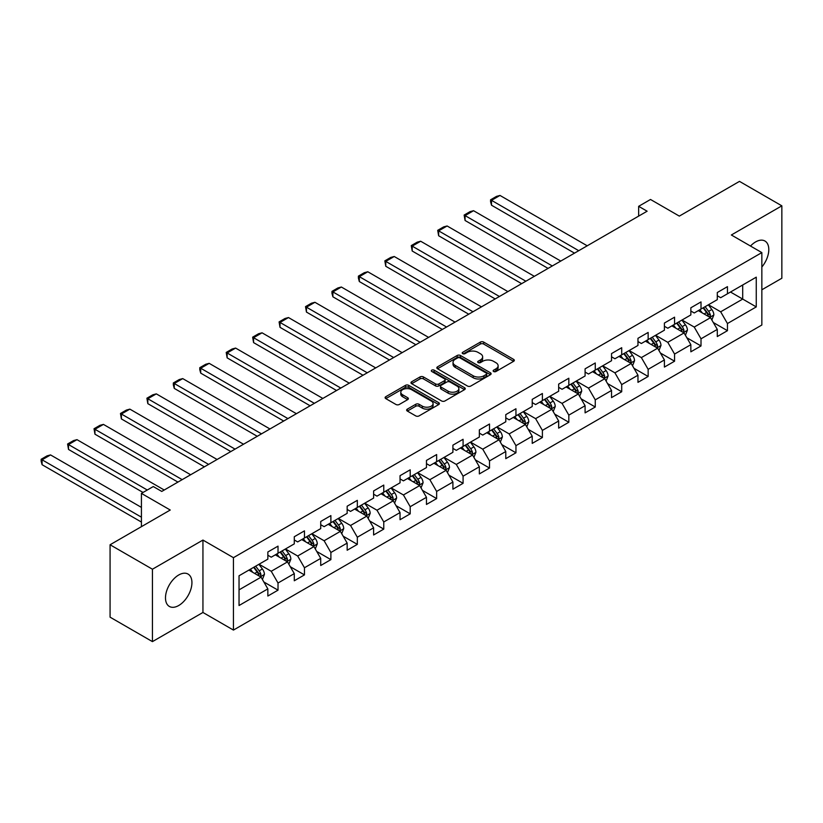<?xml version="1.0" encoding="UTF-8"?>
<svg xmlns="http://www.w3.org/2000/svg" width="823" height="823" viewBox="0 0 823 823"><rect width="100%" height="100%" fill="white"/><g stroke="black" fill="none" stroke-linecap="round" stroke-linejoin="round"><path stroke-width="1.23" d="M493.625 371.512A1.646 0.946 0 0 0 495.96 371.512L513.634 361.307A2.356 1.358 0 0 0 514.324 360.351A2.356 1.358 0 0 0 513.634 359.384L483.687 342.101A2.356 1.358 0 0 0 480.365 342.101L462.691 352.306A1.646 0.946 0 0 0 462.207 352.974A1.646 0.946 0 0 0 462.691 353.643A1.646 0.946 0 0 0 465.016 353.643L467.31 352.326A7.53 4.341 0 0 1 477.947 352.326L480.447 353.767A7.53 4.341 0 0 1 482.648 356.843A7.53 4.341 0 0 1 480.447 359.918L478.163 361.235A1.646 0.946 0 0 0 477.679 361.904A1.646 0.946 0 0 0 478.163 362.583A1.646 0.946 0 0 0 480.488 362.583L482.772 361.256A7.53 4.341 0 0 1 493.419 361.256L495.919 362.696A7.53 4.341 0 0 1 498.121 365.772A7.53 4.341 0 0 1 495.919 368.848L493.625 370.165A1.646 0.946 0 0 0 493.152 370.834A1.646 0.946 0 0 0 493.625 371.512L493.625 370.165M178.704 605.522A18.692 10.792 120 0 0 190.926 589.052A18.692 10.792 120 0 0 188.056 574.073A18.692 10.792 120 0 0 178.704 574.999A18.692 10.792 120 0 0 166.493 591.47A18.692 10.792 120 0 0 169.363 606.448A18.692 10.792 120 0 0 178.704 605.522M761.851 267.022A18.692 10.792 120 0 0 764.927 241.016A18.692 10.792 120 0 0 755.586 241.941A18.692 10.792 120 0 0 750.494 246.046M407.334 409.134A2.356 1.358 0 0 0 406.644 410.091A2.356 1.358 0 0 0 407.334 411.058L415.738 415.903A2.356 1.358 0 0 0 419.061 415.903L438.69 404.577A2.356 1.358 0 0 0 439.379 403.609A2.356 1.358 0 0 0 438.69 402.653L408.753 385.359A2.356 1.358 0 0 0 405.43 385.359L385.792 396.696A2.356 1.358 0 0 0 385.113 397.653A2.356 1.358 0 0 0 385.792 398.62L395.945 404.474A2.356 1.358 0 0 0 399.268 404.474L407.673 399.628A2.356 1.358 0 0 0 408.362 398.661A2.356 1.358 0 0 0 407.673 397.704L402.642 394.803A6.296 3.631 0 0 1 400.801 392.232A6.296 3.631 0 0 1 404.679 388.878A6.296 3.631 0 0 1 411.541 389.66L431.252 401.038A6.296 3.631 0 0 1 433.093 403.609A6.296 3.631 0 0 1 429.205 406.963A6.296 3.631 0 0 1 422.353 406.181L419.061 404.288A2.356 1.358 0 0 0 415.738 404.288L407.334 409.134L407.334 411.058M761.851 289.789L781.85 278.236L781.85 205.832L739.486 181.379L679.325 216.11L650.509 199.475L638.648 206.326L647.125 211.213L161.761 491.434L153.284 486.547L141.422 493.389L141.422 526.658M152.44 569.218L152.44 641.621L202.942 612.466L202.942 540.063L152.44 569.218L110.076 544.764L170.238 510.023L141.422 493.389M202.942 540.063L233.444 557.675L761.851 252.599L761.851 325.013L233.444 630.079L233.444 557.675M781.85 205.832L731.349 234.987L761.851 252.599M467.474 386.038A2.356 1.358 0 0 0 470.797 386.038L490.426 374.702A2.356 1.358 0 0 0 491.115 373.745A2.356 1.358 0 0 0 490.426 372.778L460.489 355.495A2.356 1.358 0 0 0 457.156 355.495L437.527 366.832A2.356 1.358 0 0 0 436.838 367.788A2.356 1.358 0 0 0 437.527 368.745L467.474 386.038M432.445 371.862A1.646 0.946 0 0 1 434.122 372.099L434.122 370.144L464.563 387.715A2.356 1.358 0 0 1 465.252 388.682A2.356 1.358 0 0 1 464.563 389.639L444.934 400.966A2.356 1.358 0 0 1 441.601 400.966L411.665 383.683L411.665 381.759A2.356 1.358 0 0 0 410.975 382.726A2.356 1.358 0 0 0 411.665 383.683M411.665 381.759L420.059 376.913A2.356 1.358 0 0 1 423.392 376.913L435.532 383.919A2.356 1.358 0 0 0 438.865 383.919L444.43 380.71A2.356 1.358 0 0 0 445.12 379.742A2.356 1.358 0 0 0 444.43 378.786L431.787 371.482A1.646 0.946 0 0 1 431.314 370.813A1.646 0.946 0 0 1 432.322 369.939A1.646 0.946 0 0 1 434.122 370.144M152.44 641.621L110.076 617.168L110.076 544.764M263.864 581.995L278.02 590.163L278.02 583.013L294.284 573.621L294.284 580.771L304.459 574.896L304.459 567.757L320.723 558.364L320.723 565.504L330.887 559.63L330.887 552.49L347.162 543.098L347.162 550.237L357.326 544.373L357.326 537.224L373.601 527.831L373.601 534.981L383.765 529.107L383.765 521.967L400.04 512.575L400.04 519.714L410.204 513.84L410.204 506.701L426.468 497.308L426.468 504.448L436.643 498.584L436.643 491.434L452.907 482.041L452.907 489.191L463.082 483.317L463.082 476.178L479.346 466.785L479.346 473.925L489.51 468.05L489.51 460.911L505.785 451.518L505.785 458.658L515.949 452.794L515.949 445.644L532.224 436.252L532.224 443.402L542.388 437.527L542.388 430.388L558.663 420.995L558.663 428.135L568.827 422.261L568.827 415.121L585.091 405.729L585.091 412.868L595.266 407.004L595.266 399.855L611.53 390.462L611.53 397.602L621.704 391.738L621.704 384.598L637.969 375.206L637.969 382.345L648.143 376.471L648.143 369.332L664.408 359.939L664.408 367.079L674.572 361.204L674.572 354.065L690.847 344.672L690.847 351.812L701.011 345.948L701.011 338.809L717.286 329.406L717.286 336.556L727.45 330.681L727.45 323.542L756.265 306.907L756.265 277.166L742.706 284.995L742.706 299.078L756.265 306.907M278.02 590.163L267.845 596.027L267.845 588.887L239.04 605.522L239.04 575.781L267.845 559.146L267.845 551.996L278.02 546.133L278.02 553.272L294.284 543.88L294.284 536.74L304.459 530.866L304.459 538.005L320.723 528.613L320.723 521.473L330.887 515.599L330.887 522.749L347.162 513.357L347.162 506.207L357.326 500.343L357.326 507.482L373.601 498.09L373.601 490.95L383.765 485.076L383.765 492.216L400.04 482.823L400.04 475.684L410.204 469.81L410.204 476.959L426.468 467.567L426.468 460.417L436.643 454.553L436.643 461.693L452.907 452.3L452.907 445.161L463.082 439.287L463.082 446.426L479.346 437.034L479.346 429.894L489.51 424.02L489.51 431.17L505.785 421.777L505.785 414.627L515.949 408.764L515.949 415.903L532.224 406.511L532.224 399.371L542.388 393.497L542.388 400.636L558.663 391.244L558.663 384.104L568.827 378.23L568.827 385.38L585.091 375.988L585.091 368.838L595.266 362.974L595.266 370.113L611.53 360.721L611.53 353.581L621.704 347.707L621.704 354.847L637.969 345.454L637.969 338.315L648.143 332.441L648.143 339.59L664.408 330.198L664.408 323.048L674.572 317.184L674.572 324.324L690.847 314.931L690.847 307.792L701.011 301.918L701.011 309.057L717.286 299.665L717.286 292.525L727.45 286.651L727.45 293.79L756.265 277.166M275.304 554.836L287.505 561.883L271.24 571.275L259.039 564.228M267.845 555.227L271.24 557.192L278.02 553.272M271.24 571.275L278.02 583.013M287.505 561.883L294.284 573.621M301.743 539.579L313.944 546.616L297.679 556.009L285.478 548.972M294.284 539.97L297.679 541.925L304.459 538.005M297.679 556.009L304.459 567.757M313.944 546.616L320.723 558.364M328.182 524.313L340.383 531.36L324.118 540.752L311.907 533.705M320.723 524.704L324.118 526.658L330.887 522.749M324.118 540.752L330.887 552.49M340.383 531.36L347.162 543.098M354.62 509.046L366.821 516.093L350.547 525.486L338.346 518.439M347.162 509.437L350.547 511.402L357.326 507.482M350.547 525.486L357.326 537.224M366.821 516.093L373.601 527.831M381.059 493.79L393.26 500.826L376.985 510.219L364.784 503.182M373.601 494.181L376.985 496.135L383.765 492.216M376.985 510.219L383.765 521.967M393.26 500.826L400.04 512.575M407.488 478.523L419.689 485.57L403.424 494.962L391.223 487.916M400.04 478.914L403.424 480.869L410.204 476.959M403.424 494.962L410.204 506.701M419.689 485.57L426.468 497.308M433.927 463.256L446.128 470.303L429.863 479.696L417.662 472.649M426.468 463.647L429.863 465.602L436.643 461.693M429.863 479.696L436.643 491.434M446.128 470.303L452.907 482.041M460.366 448L472.567 455.037L456.302 464.429L444.101 457.393M452.907 448.391L456.302 450.346L463.082 446.426M456.302 464.429L463.082 476.178M472.567 455.037L479.346 466.785M486.805 432.733L499.005 439.78L482.741 449.173L470.53 442.126M479.346 433.124L482.741 435.079L489.51 431.17M482.741 449.173L489.51 460.911M499.005 439.78L505.785 451.518M513.243 417.467L525.444 424.514L509.17 433.906L496.969 426.859M505.785 417.858L509.17 419.812L515.949 415.903M509.17 433.906L515.949 445.644M525.444 424.514L532.224 436.252M539.682 402.2L551.883 409.247L535.608 418.64L523.407 411.603M532.224 402.601L535.608 404.556L542.388 400.636M535.608 418.64L542.388 430.388M551.883 409.247L558.663 420.995M566.111 386.944L578.322 393.991L562.047 403.383L549.846 396.336M558.663 387.335L562.047 389.289L568.827 385.38M562.047 403.383L568.827 415.121M578.322 393.991L585.091 405.729M592.55 371.677L604.751 378.724L588.486 388.117L576.285 381.07M585.091 372.068L588.486 374.023L595.266 370.113M588.486 388.117L595.266 399.855M604.751 378.724L611.53 390.462M618.989 356.41L631.19 363.457L614.925 372.85L602.724 365.803M611.53 356.801L614.925 358.766L621.704 354.847M614.925 372.85L621.704 384.598M631.19 363.457L637.969 375.206M645.427 341.154L657.628 348.201L641.364 357.594L629.153 350.547M637.969 341.545L641.364 343.5L648.143 339.59M641.364 357.594L648.143 369.332M657.628 348.201L664.408 359.939M671.866 325.887L684.067 332.934L667.792 342.327L655.592 335.28M664.408 326.278L667.792 328.233L674.572 324.324M667.792 342.327L674.572 354.065M684.067 332.934L690.847 344.672M698.305 310.621L710.506 317.668L694.231 327.06L682.03 320.013M690.847 311.012L694.231 312.977L701.011 309.057M694.231 327.06L701.011 338.809M710.506 317.668L717.286 329.406M730.505 292.031L742.706 299.078L720.67 311.804L708.469 304.757M717.286 295.755L720.67 297.71L727.45 293.79M720.67 311.804L727.45 323.542M202.942 612.466L233.444 630.079M638.648 206.326L638.648 216.11M239.04 589.865L261.066 577.149L248.865 570.102M261.066 577.149L267.845 588.887M713.304 322.513L727.45 330.681M686.866 337.78L701.011 345.948M660.427 353.036L674.572 361.204M633.988 368.303L648.143 376.471M607.549 383.569L621.704 391.738M581.11 398.826L595.266 407.004M554.681 414.092L568.827 422.261M528.243 429.359L542.388 437.527M501.804 444.615L515.949 452.794M475.365 459.882L489.51 468.05M448.926 475.149L463.082 483.317M422.487 490.405L436.643 498.584M396.048 505.672L410.204 513.84M369.62 520.938L383.765 529.107M343.181 536.205L357.326 544.373M316.742 551.461L330.887 559.63M290.303 566.728L304.459 574.896M494.284 371.739L495.919 370.803A7.53 4.341 0 0 0 498.121 367.727L498.121 365.772M482.648 356.843L482.648 358.797A7.53 4.341 0 0 1 480.447 361.873L478.821 362.809M513.603 361.328L483.687 344.055A2.356 1.358 0 0 0 480.365 344.055L463.349 353.88M490.426 372.778L490.426 374.702L460.489 357.449A2.356 1.358 0 0 0 457.156 357.449L437.558 368.766M486.27 374.414A1.646 0.946 0 0 0 486.753 373.745A1.646 0.946 0 0 0 486.27 373.066L459.985 357.892A1.646 0.946 0 0 0 457.66 357.892L455.242 359.291A7.53 4.341 0 0 0 453.041 362.367A7.53 4.341 0 0 0 455.242 365.433L473.215 375.813A7.53 4.341 0 0 0 483.862 375.813L486.27 374.414L486.27 376.368A1.646 0.946 0 0 0 486.753 375.7L486.753 373.745M453.041 362.367L453.041 364.322A7.53 4.341 0 0 0 455.242 367.397L455.242 365.433M486.27 376.368L483.862 377.767A7.53 4.341 0 0 1 473.215 377.767L455.242 367.397M411.695 383.703L420.059 378.868L420.059 376.913M445.12 379.742L445.12 381.707A2.356 1.358 0 0 1 444.43 382.664L438.865 385.884A2.356 1.358 0 0 1 435.532 385.884L423.392 378.868A2.356 1.358 0 0 0 420.059 378.868M434.122 372.099L464.532 389.66M448.134 391.203A6.296 3.631 0 0 0 454.996 391.985A6.296 3.631 0 0 0 458.874 388.631A6.296 3.631 0 0 0 457.032 386.059L450.088 382.047A2.356 1.358 0 0 0 446.766 382.047L441.19 385.267A2.356 1.358 0 0 0 440.5 386.224A2.356 1.358 0 0 0 441.19 387.191L448.134 391.203L448.134 393.157A6.296 3.631 0 0 0 454.996 393.939A6.296 3.631 0 0 0 458.874 390.586L458.874 388.631M440.5 386.224L440.5 388.189A2.356 1.358 0 0 0 441.19 389.145L441.19 387.191M448.134 393.157L441.19 389.145M433.093 403.609L433.093 405.564A6.296 3.631 0 0 1 429.205 408.928A6.296 3.631 0 0 1 422.353 408.136L419.061 406.243A2.356 1.358 0 0 0 415.738 406.243L407.375 411.068M400.801 392.232L400.801 394.186A6.296 3.631 0 0 0 402.642 396.758L402.642 394.803M407.642 399.649L402.642 396.758M438.659 404.587L408.753 387.324A2.356 1.358 0 0 0 405.43 387.324L385.833 398.63M711.844 319.993L713.86 314.911A6.347 3.662 -120 0 0 711.833 309.499L708.336 304.829M578.744 250.696L491.516 200.339L499.993 195.442L587.211 245.799M702.235 312.894L699.859 309.726M491.516 205.225L490.58 201.758L490.58 199.804L491.516 200.339L491.516 205.225L574.505 253.145M709.519 317.102L710.434 315.178A6.347 3.662 -120 0 0 708.613 311.361L705.116 306.691M703.521 307.607L707.399 312.791A3.241 1.872 60 0 1 707.986 313.769L710.434 315.178M703.079 307.864L706.576 312.534A6.347 3.662 60 0 1 708.397 316.351M490.58 199.804L496.516 196.378L499.993 195.442M685.405 335.249L687.421 330.177A6.347 3.662 -120 0 0 685.394 324.766L681.897 320.096M552.305 265.963L465.077 215.605L473.554 210.709L560.772 261.066M675.796 328.161L673.42 324.992M465.077 220.492L464.141 215.06L465.077 215.605L465.077 220.492L548.067 268.401M683.08 332.369L683.995 330.445A6.347 3.662 -120 0 0 682.174 326.628L678.677 321.958M677.082 322.873L680.971 328.058A3.241 1.872 60 0 1 681.557 329.035L683.995 330.445M676.64 323.13L680.137 327.801A6.347 3.662 60 0 1 681.958 331.618M464.141 215.06L470.077 211.634L473.554 210.709M658.966 350.516L660.982 345.434A6.347 3.662 -120 0 0 658.956 340.033L655.458 335.362M525.866 281.219L438.638 230.862L447.115 225.975L534.343 276.333M649.357 343.428L646.981 340.249M438.638 235.759L437.713 230.327L438.638 230.862L438.638 235.759L521.628 283.668M656.641 347.625L657.556 345.711A6.347 3.662 -120 0 0 655.736 341.884L652.238 337.214M650.643 338.14L654.532 343.314A3.241 1.872 60 0 1 655.118 344.302L657.556 345.711M650.201 338.397L653.699 343.057A6.347 3.662 60 0 1 655.52 346.884M437.713 230.327L443.638 226.901L447.115 225.975M632.527 365.782L634.543 360.7A6.347 3.662 -120 0 0 632.517 355.289L629.019 350.619M499.427 296.486L412.2 246.128L420.676 241.232L507.904 291.599M622.929 358.684L620.552 355.515M412.2 251.015L411.274 245.593L412.2 246.128L412.2 251.015L495.189 298.934M630.212 362.892L631.118 360.968A6.347 3.662 -120 0 0 629.297 357.151L625.799 352.481M624.215 353.396L628.093 358.581A3.241 1.872 60 0 1 628.679 359.558L631.118 360.968M623.772 353.653L627.27 358.324A6.347 3.662 60 0 1 629.081 362.141M411.274 245.593L417.199 242.168L420.676 241.232M606.098 381.039L608.104 375.967A6.347 3.662 -120 0 0 606.078 370.556L602.58 365.885M472.988 311.752L385.771 261.395L394.238 256.498L481.465 306.856M596.49 373.951L594.113 370.782M385.771 266.282L384.835 260.85L385.771 261.395L385.771 266.282L468.75 314.201M603.773 378.158L604.679 376.234A6.347 3.662 -120 0 0 602.858 372.418L599.36 367.747M597.776 368.663L601.654 373.848A3.241 1.872 60 0 1 602.241 374.825L604.679 376.234M597.333 368.92L600.831 373.591A6.347 3.662 60 0 1 602.642 377.407M384.835 260.85L390.76 257.424L394.238 256.498M579.659 396.305L581.676 391.223A6.347 3.662 -120 0 0 579.649 385.822L576.151 381.152M446.55 327.009L359.332 276.651L367.799 271.765L455.026 322.122M570.051 389.217L567.675 386.038M359.332 281.548L358.396 278.071L358.396 276.116L359.332 276.651L359.332 281.548L442.321 329.457M577.335 393.415L578.24 391.501A6.347 3.662 -120 0 0 576.429 387.674L572.931 383.004M571.337 383.93L575.215 389.104A3.241 1.872 60 0 1 575.802 390.092L578.24 391.501M570.895 384.187L574.392 388.847A6.347 3.662 60 0 1 576.213 392.674M358.396 276.116L364.332 272.691L367.799 271.765M553.221 411.572L555.237 406.49A6.347 3.662 -120 0 0 553.21 401.079L549.713 396.408M420.121 342.275L332.893 291.918L341.37 287.021L428.588 337.389M543.612 404.474L541.236 401.305M332.893 296.805L331.957 293.338L331.957 291.383L332.893 291.918L332.893 296.805L415.882 344.724M550.896 408.681L551.801 406.757A6.347 3.662 -120 0 0 549.99 402.941L546.493 398.27M544.898 399.186L548.776 404.371A3.241 1.872 60 0 1 549.363 405.348L551.801 406.757M544.456 399.443L547.953 404.114A6.347 3.662 60 0 1 549.774 407.93M331.957 291.383L337.893 287.957L341.37 287.021M526.782 426.828L528.798 421.757A6.347 3.662 -120 0 0 526.771 416.345L523.274 411.675M393.682 357.542L306.454 307.185L314.931 302.288L402.149 352.645M517.173 419.74L514.797 416.572M306.454 312.071L305.518 306.64L306.454 307.185L306.454 312.071L389.444 359.99M524.457 423.948L525.372 422.024A6.347 3.662 -120 0 0 523.551 418.207L520.054 413.537M518.459 414.453L522.338 419.637A3.241 1.872 60 0 1 522.934 420.615L525.372 422.024M518.017 414.71L521.515 419.38A6.347 3.662 60 0 1 523.335 423.197M305.518 306.64L311.454 303.214L314.931 302.288M500.343 442.095L502.359 437.013A6.347 3.662 -120 0 0 500.333 431.612L496.835 426.942M367.243 372.798L280.015 322.441L288.492 317.555L375.72 367.912M490.734 435.007L488.358 431.828M280.015 327.338L279.09 321.906L280.015 322.441L280.015 327.338L363.005 375.247M498.018 439.204L498.933 437.291A6.347 3.662 -120 0 0 497.113 433.464L493.615 428.804M492.02 429.719L495.909 434.894A3.241 1.872 60 0 1 496.495 435.881L498.933 437.291M491.578 429.976L495.076 434.647A6.347 3.662 60 0 1 496.897 438.464M279.09 321.906L285.015 318.48L288.492 317.555M473.904 457.362L475.92 452.28A6.347 3.662 -120 0 0 473.894 446.868L470.396 442.198M340.804 388.065L253.577 337.708L262.053 332.811L349.281 383.179M464.306 450.263L461.929 447.095M253.577 342.605L252.651 337.173L253.577 337.708L253.577 342.605L336.566 390.514M471.589 454.471L472.495 452.547A6.347 3.662 -120 0 0 470.674 448.73L467.176 444.06M465.592 444.976L469.47 450.16A3.241 1.872 60 0 1 470.056 451.148L472.495 452.547M465.149 445.233L468.647 449.903A6.347 3.662 60 0 1 470.458 453.73M252.651 337.173L258.576 333.747L262.053 332.811M447.465 472.618L449.481 467.546A6.347 3.662 -120 0 0 447.455 462.135L443.957 457.465M314.365 403.332L227.138 352.974L235.615 348.078L322.842 398.435M437.867 465.53L435.49 462.361M227.138 357.861L226.212 352.429L227.138 352.974L227.138 357.861L310.127 405.78M445.15 469.738L446.056 467.814A6.347 3.662 -120 0 0 444.235 463.997L440.737 459.327M439.153 460.242L443.031 465.427A3.241 1.872 60 0 1 443.618 466.404L446.056 467.814M438.71 460.499L442.208 465.17A6.347 3.662 60 0 1 444.019 468.987M226.212 352.429L232.137 349.003L235.615 348.078M421.037 487.885L423.053 482.803A6.347 3.662 -120 0 0 421.026 477.402L417.528 472.731M287.927 418.598L200.709 368.231L209.176 363.344L296.403 413.702M411.428 480.797L409.052 477.618M200.709 373.128L199.773 369.65L199.773 367.696L200.709 368.231L200.709 373.128L283.698 421.037M418.712 485.004L419.617 483.08A6.347 3.662 -120 0 0 417.806 479.253L414.308 474.593M412.714 475.509L416.592 480.683A3.241 1.872 60 0 1 417.179 481.671L419.617 483.08M412.272 475.766L415.769 480.437A6.347 3.662 60 0 1 417.59 484.253M199.773 367.696L205.709 364.27L209.176 363.344M394.598 503.151L396.614 498.069A6.347 3.662 -120 0 0 394.587 492.658L391.09 487.998M261.498 433.855L174.27 383.497L182.737 378.601L269.965 428.968M384.989 496.053L382.613 492.884M174.27 388.394L173.334 384.917L173.334 382.962L174.27 383.497L174.27 388.394L257.26 436.303M392.273 500.261L393.178 498.337A6.347 3.662 -120 0 0 391.367 494.52L387.87 489.85M386.275 490.775L390.153 495.95A3.241 1.872 60 0 1 390.74 496.938L393.178 498.337M385.833 491.022L389.33 495.693A6.347 3.662 60 0 1 391.151 499.52M173.334 382.962L179.27 379.537L182.737 378.601M368.159 518.408L370.175 513.336A6.347 3.662 -120 0 0 368.148 507.925L364.651 503.254M235.059 449.121L147.831 398.764L156.308 393.867L243.526 444.225M358.55 511.32L356.174 508.151M147.831 403.651L146.895 398.219L147.831 398.764L147.831 403.651L230.821 451.57M365.834 515.527L366.749 513.603A6.347 3.662 -120 0 0 364.928 509.787L361.431 505.116M359.836 506.032L363.715 511.217A3.241 1.872 60 0 1 364.311 512.194L366.749 513.603M359.394 506.289L362.892 510.96A6.347 3.662 60 0 1 364.712 514.776M146.895 398.219L152.831 394.803L156.308 393.867M341.72 533.674L343.736 528.592A6.347 3.662 -120 0 0 341.71 523.191L338.212 518.521M208.62 464.388L121.393 414.02L129.869 409.134L217.097 459.491M332.111 526.586L329.735 523.407M121.393 418.917L120.467 413.485L121.393 414.02L121.393 418.917L204.382 466.826M339.395 530.794L340.311 528.87A6.347 3.662 -120 0 0 338.49 525.043L334.992 520.383M333.397 521.298L337.286 526.473A3.241 1.872 60 0 1 337.872 527.461L340.311 528.87M332.955 521.556L336.453 526.226A6.347 3.662 60 0 1 338.274 530.043M120.467 413.485L126.392 410.06L129.869 409.134M315.281 548.941L317.297 543.859A6.347 3.662 -120 0 0 315.271 538.448L311.773 533.788M182.181 479.644L94.954 429.287L103.431 424.401L190.658 474.758M305.683 541.843L303.306 538.674M94.954 434.184L94.028 428.752L94.954 429.287L94.954 434.184L177.943 482.093M312.966 546.05L313.872 544.137A6.347 3.662 -120 0 0 312.051 540.31L308.553 535.639M306.969 536.565L310.847 541.74A3.241 1.872 60 0 1 311.433 542.727L313.872 544.137M306.526 536.812L310.024 541.483A6.347 3.662 60 0 1 311.835 545.31M94.028 428.752L99.953 425.326L103.431 424.401M288.842 564.208L290.858 559.126A6.347 3.662 -120 0 0 288.832 553.714L285.334 549.044M147.276 490.014L68.515 444.554L76.992 439.657L164.219 490.014M279.244 557.109L276.867 553.941M68.515 449.44L67.589 444.009L68.515 444.554L68.515 449.44L143.037 492.463M286.527 561.317L287.433 559.393A6.347 3.662 -120 0 0 285.612 555.576L282.114 550.906M280.53 551.822L284.408 557.006A3.241 1.872 60 0 1 284.995 557.984L287.433 559.393M280.087 552.079L283.585 556.749A6.347 3.662 60 0 1 285.396 560.566M67.589 444.009L73.514 440.593L76.992 439.657M262.414 579.464L264.43 574.392A6.347 3.662 -120 0 0 262.403 568.981L258.906 564.311M141.422 517.173L42.086 459.81L50.553 454.924L141.422 507.39M252.805 572.376L250.429 569.207M42.086 464.707L41.15 461.23L41.15 459.275L42.086 459.81L42.086 464.707L141.422 522.06M260.089 576.584L260.994 574.66A6.347 3.662 -120 0 0 259.183 570.843L255.686 566.173M254.091 567.088L257.969 572.263A3.241 1.872 60 0 1 258.556 573.25L260.994 574.66M253.649 567.345L257.146 572.016A6.347 3.662 60 0 1 258.967 575.833M41.15 459.275L47.086 455.849L50.553 454.924M495.919 370.803L495.919 368.848M478.163 362.583L478.163 361.235M480.447 361.873L480.447 359.918M462.691 353.643L462.691 352.306M480.365 344.055L480.365 342.101M483.687 344.055L483.687 342.101M513.634 361.307L513.634 359.384M437.527 368.745L437.527 366.832M457.156 357.449L457.156 355.495M460.489 357.449L460.489 355.495M473.215 377.767L473.215 375.813M483.862 377.767L483.862 375.813M423.392 378.868L423.392 376.913M435.532 385.884L435.532 383.919M438.865 385.884L438.865 383.919M444.43 382.664L444.43 380.71M464.563 389.639L464.563 387.715M415.738 406.243L415.738 404.288M419.061 406.243L419.061 404.288M422.353 408.136L422.353 406.181M407.673 399.628L407.673 397.704M385.792 398.62L385.792 396.696M405.43 387.324L405.43 385.359M408.753 387.324L408.753 385.359M438.69 404.577L438.69 402.653M709.879 317.308L713.819 315.034M708.613 311.361L711.833 309.499M704.097 313.964L706.576 312.534M683.44 332.574L687.38 330.301M682.174 326.628L685.394 324.766M677.658 329.231L680.137 327.801M657.001 347.831L660.941 345.557M655.736 341.884L658.956 340.033M651.219 344.498L653.699 343.057M630.562 363.097L634.502 360.824M629.297 357.151L632.517 355.289M624.78 359.764L627.27 358.324M604.123 378.364L608.063 376.09M602.858 372.418L606.078 370.556M598.342 375.021L600.831 373.591M577.695 393.62L581.635 391.347M576.429 387.674L579.649 385.822M571.903 390.287L574.392 388.847M551.256 408.887L555.196 406.613M549.99 402.941L553.21 401.079M545.474 405.554L547.953 404.114M524.817 424.154L528.757 421.88M523.551 418.207L526.771 416.345M519.035 420.81L521.515 419.38M498.378 439.41L502.318 437.136M497.113 433.464L500.333 431.612M492.596 436.077L495.076 434.647M471.939 454.677L475.879 452.403M470.674 448.73L473.894 446.868M466.157 451.343L468.647 449.903M445.5 469.943L449.44 467.67M444.235 463.997L447.455 462.135M439.719 466.6L442.208 465.17M419.072 485.2L423.012 482.926M417.806 479.253L421.026 477.402M413.28 481.866L415.769 480.437M392.633 500.466L396.573 498.193M391.367 494.52L394.587 492.658M386.851 497.133L389.33 495.693M366.194 515.733L370.134 513.459M364.928 509.787L368.148 507.925M360.412 512.39L362.892 510.96M339.755 531L343.695 528.716M338.49 525.043L341.71 523.191M333.973 527.656L336.453 526.226M313.316 546.256L317.256 543.982M312.051 540.31L315.271 538.448M307.535 542.923L310.024 541.483M286.877 561.523L290.817 559.249M285.612 555.576L288.832 553.714M281.096 558.179L283.585 556.749M260.449 576.789L264.378 574.505M259.183 570.843L262.403 568.981M254.657 573.446L257.146 572.016"/></g></svg>
